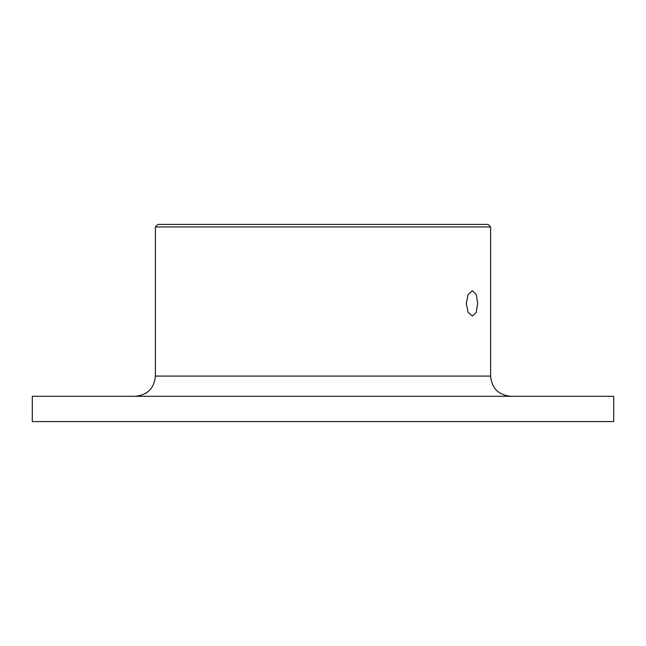 <?xml version="1.0" encoding="UTF-8"?>
<svg xmlns="http://www.w3.org/2000/svg" width="646" height="646" viewBox="0 0 646 646"><rect width="100%" height="100%" fill="white"/><g stroke="black" fill="none" stroke-linecap="round" stroke-linejoin="round"><path stroke-width="0.97" d="M477.701 303.41L476.231 312.349L472.396 316.047L468.132 312.341L466.242 303.41L468.132 294.471L472.396 290.765L476.231 294.471L477.701 303.41M323 224.412L157.931 224.412L488.069 224.412L490.597 226.94L155.403 226.94L155.403 376.085C154.208 388.367 147.466 395.11 135.184 396.305M613.7 396.305L32.3 396.305L32.3 421.588L613.7 421.588L613.7 396.305M490.597 226.94L490.597 376.085L155.403 376.085M490.597 376.085C491.792 388.367 498.534 395.11 510.816 396.305M155.403 226.94L157.931 224.412"/></g></svg>
